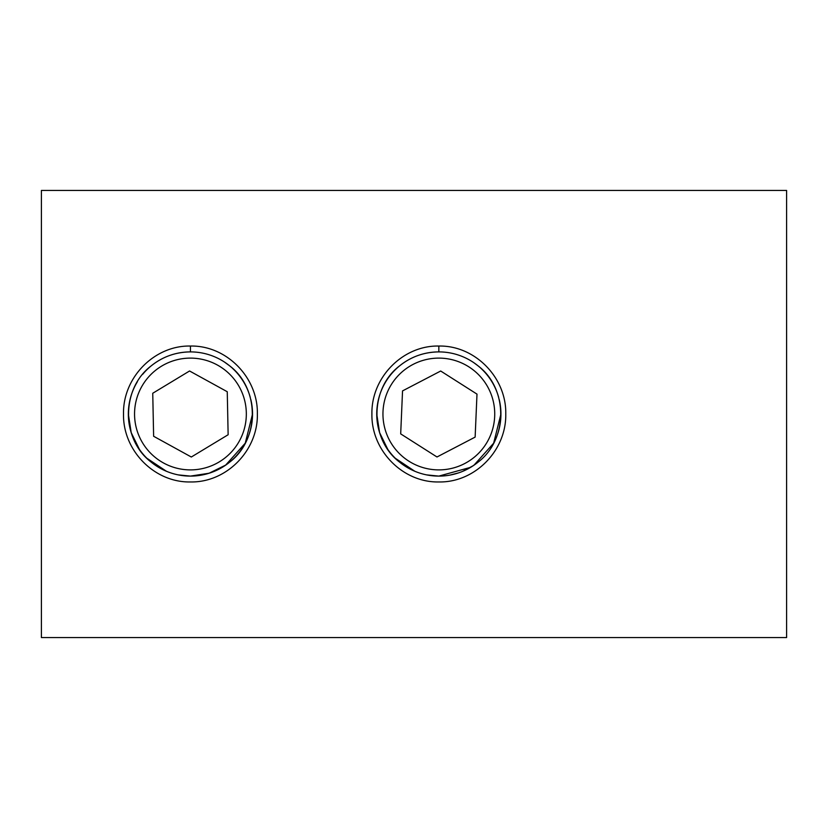 <?xml version="1.0" encoding="UTF-8"?>
<svg xmlns="http://www.w3.org/2000/svg" width="828" height="828" viewBox="0 0 828 828"><rect width="100%" height="100%" fill="white"/><g stroke="black" fill="none" stroke-linecap="round" stroke-linejoin="round"><path stroke-width="1.24" d="M190.44 346.042C226.468 345.286 258.098 377.475 257.373 413.969C258.088 450.598 226.458 482.693 190.43 481.958C154.391 482.683 122.782 450.567 123.507 413.979C122.782 377.444 154.484 345.255 190.44 346.042L190.44 351.9C175.733 352.055 162.661 356.702 151.245 365.831A62.1 62.1 0 0 0 142.706 374.287M227.814 463.587L229.635 462.169C259.878 439.337 259.837 388.601 229.635 365.831L224.388 362.002M132.749 436.987A62.1 62.1 0 0 0 190.44 476.1L209.101 473.233L225.92 464.963M438.84 346.042C474.868 345.286 506.498 377.475 505.773 413.969C506.488 450.598 474.858 482.693 438.83 481.958C402.791 482.683 371.182 450.567 371.907 413.979C371.182 377.444 402.884 345.255 438.84 346.042L438.84 351.9C424.133 352.055 411.061 356.702 399.645 365.831A62.1 62.1 0 0 0 380.352 434.876M472.126 466.423L478.035 462.169C508.278 439.337 508.237 388.601 478.035 365.831L473.792 362.664M381.149 436.987A62.1 62.1 0 0 0 438.84 476.1L470.687 467.313M479.857 367.373A62.1 62.1 0 0 0 399.645 365.831C369.433 388.642 369.412 439.357 399.645 462.169L410.005 469M399.645 462.169A62.1 62.1 0 0 0 478.035 462.169M491.915 446.251A62.1 62.1 0 0 0 496.489 437.091M497.297 434.969A62.1 62.1 0 0 0 499.232 399.541M498.663 397.347A62.1 62.1 0 0 0 480.602 368.046M231.457 367.373A62.1 62.1 0 0 0 151.245 365.831C121.033 388.642 121.012 439.357 151.245 462.169L156.451 465.978M151.245 462.169A62.1 62.1 0 0 0 248.089 437.091M248.897 434.969A62.1 62.1 0 0 0 250.832 399.541M250.263 397.347A62.1 62.1 0 0 0 232.202 368.046M786.6 637.56L786.6 190.44L41.4 190.44L41.4 637.56L786.6 637.56M500.94 414L493.654 443.187L473.947 465.222M473.44 465.574L462.717 471.329M458.443 472.923L449.687 475.148M438.83 476.1L426.565 474.879M414.838 471.277L395.277 458.257M387.794 449.366L379.597 432.63L376.74 414M252.54 414L245.254 443.187L225.547 465.222M225.04 465.574L214.317 471.329M210.043 472.923L201.287 475.148M190.43 476.1L178.165 474.879M166.438 471.277L146.877 458.257M139.394 449.366L131.197 432.63L128.34 414M137.376 381.749A62.1 62.1 0 0 0 131.952 434.876M227.255 391.727L189.56 370.985L152.745 393.259L153.625 436.273L191.32 457.015L228.135 434.741L227.255 391.727M476.99 394.118L440.693 371.016L402.543 390.899L400.69 433.882L436.987 456.984L475.137 437.101L476.99 394.118M438.84 469.89A55.89 55.89 0 0 0 494.73 414A55.89 55.89 0 0 0 438.84 358.11A55.89 55.89 0 0 0 382.95 414A55.89 55.89 0 0 0 438.84 469.89M190.44 469.89A55.89 55.89 0 0 0 246.33 414A55.89 55.89 0 0 0 190.44 358.11A55.89 55.89 0 0 0 134.55 414A55.89 55.89 0 0 0 190.44 469.89M190.44 351.9A62.1 62.1 0 0 0 151.245 365.831M438.84 351.9A62.1 62.1 0 0 0 399.645 365.831"/></g></svg>
